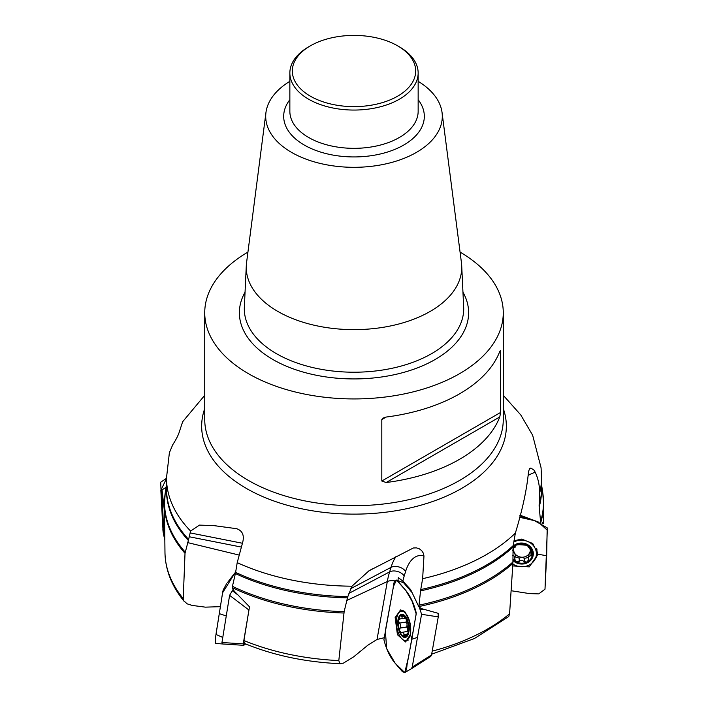 <?xml version="1.0" encoding="UTF-8"?>
<svg xmlns="http://www.w3.org/2000/svg" width="708" height="708" viewBox="0 0 708 708"><rect width="100%" height="100%" fill="white"/><g stroke="black" fill="none" stroke-linecap="round" stroke-linejoin="round"><path stroke-width="1.06" d="M244.561 643.484L243.844 641.032L249.49 606.791L234.242 591.127L232.162 587.773L232.436 586.339A189.487 109.395 0 0 0 344.15 611.677L347.46 597.862A187.602 108.306 180 0 1 235.383 573.533L232.436 586.339M539.443 493.998L539.124 505.636A187.514 108.262 0 0 0 541.514 488.423L541.514 477.944A187.514 108.262 180 0 1 539.443 493.998C539.841 486.476 538.443 479.21 535.239 472.218L533.885 470.032L530.911 468.077L529.637 468.519L528.522 471.572C526.947 488.892 522.557 509.397 515.371 533.08A187.514 108.262 180 0 1 422.641 578.684L420.738 589.587A187.514 108.262 0 0 0 513.22 545.602L515.371 533.08M541.514 486.299A187.602 108.306 180 0 1 539.177 506.981L540.7 522.805M431.668 654.201L474.44 638.51L508.733 616.571L509.583 613.792L512.902 563.409L513.096 547.019A187.602 108.306 180 0 1 420.552 590.888L418.853 606.774L410.684 589.684L402.861 581.064L398.303 577.648L397.967 580.578M543.089 522.212L542.062 523.274M438.579 613.429L421.357 608.588L418.853 606.774M384.196 637.722L377.028 639.474L367.868 645.192L353.726 656.794L343.309 663.192L339.778 663.405L338.805 660.582L344.15 611.677M539.177 506.981L539.124 505.636M420.552 590.888L420.738 589.587M513.22 545.602L513.096 547.019M422.641 578.684L423.968 555.948L423.278 553.081L421.694 550.638L419.348 548.824L416.454 547.877L413.357 547.983L368.921 570.843L351.973 586.197A187.514 108.262 180 0 1 237.207 562.639L242.729 542.186C244.419 535.168 242.375 530.673 236.605 528.69L213.489 525.566L199.47 525.115L190.611 531.053A187.514 108.262 180 0 1 166.495 477.944L169.389 452.686L172.77 444.686C176.212 439.376 178.443 434.942 179.478 431.384L182.699 421.596M237.207 562.639L235.614 572.374A187.514 108.262 0 0 0 347.832 596.623L351.973 586.197M235.383 573.533L235.614 572.374M347.832 596.623L347.46 597.862M166.495 477.944L166.495 488.423A187.514 108.262 0 0 0 188.611 539.434L190.611 531.053M220.268 606.668L205.355 607.145L192.195 605.428L187.169 603.853L183.797 600.782L183.23 598.596L185.018 553.329L188.363 540.47A187.602 108.306 180 0 1 166.495 486.299M188.611 539.434L188.363 540.47M460.067 252.119A149.273 86.181 180 0 1 503.273 312.75A149.273 86.181 180 0 1 354 398.931A149.273 86.181 180 0 1 204.736 312.75A149.273 86.181 180 0 1 247.933 252.119M500.662 412.41L500.662 350.964L499.76 351.487A149.273 86.181 180 0 1 386.196 417.047L381.807 419.587L381.807 481.024L500.662 412.41L499.76 416.959L386.196 482.52A149.273 86.181 0 0 0 499.76 416.959M386.196 482.52L381.807 481.024M381.807 419.587L382.869 418.145L386.196 417.047M499.76 351.487L500.662 350.964L500.317 350.354M418.154 81.314A88.296 50.976 180 0 1 442.058 112.545L461.448 262.801A107.749 62.207 180 0 1 461.705 265.739A107.749 62.207 180 0 1 354 329.636A107.749 62.207 180 0 1 246.296 265.739A107.749 62.207 180 0 1 246.552 262.801L265.951 112.545A88.296 50.976 180 0 1 289.855 81.314M442.058 112.545A88.296 50.976 180 0 1 354 167.318A88.296 50.976 180 0 1 265.951 112.545M399.365 46.834L397.622 45.834L399.365 46.834A64.145 37.037 180 0 1 418.154 73.03A64.145 37.037 180 0 1 354 110.059A64.145 37.037 180 0 1 289.855 73.03A64.145 37.037 180 0 1 308.644 46.834L310.387 45.834A61.684 35.612 0 0 0 310.387 96.191A61.684 35.612 0 0 0 397.622 96.191A61.684 35.612 0 0 0 397.622 45.834A61.684 35.612 0 0 0 310.387 45.834M537.54 521.699L520.026 515.185M403.091 581.312L402.949 582.135M525.787 517.831L519.92 515.566M406.578 619.243L402.215 615.172L401.781 616.526C402.489 618.305 401.914 619.093 400.047 618.889L398.409 620.35A10.806 5.027 81.1 0 1 402.215 615.172A10.806 5.027 81.1 0 1 407.233 620.704A10.806 5.027 81.1 0 1 408.631 629.624A10.806 5.027 81.1 0 1 408.445 631.412A10.806 5.027 81.1 0 1 404.64 636.589A10.806 5.027 81.1 0 1 399.622 631.058A10.806 5.027 81.1 0 1 398.409 620.35L399.347 623.173C401.002 624.695 401.188 626.323 399.896 628.058L406.861 626.961L407.95 631.315M405.604 613.305A14.806 6.876 -98.9 0 0 401.268 611.234A14.806 6.876 -98.9 0 0 396.763 626.925A14.806 6.876 -98.9 0 0 405.843 640.483A14.806 6.876 -98.9 0 0 410.728 629.27A14.806 6.876 -98.9 0 0 405.604 613.305M406.516 619.128L407.233 620.704M405.542 618.288L400.047 618.889M399.816 618.774L399.285 618.739M408.64 629.518L408.233 632.394M408.153 632.66L404.64 636.589L403.87 634.952C404.144 632.881 403.383 632.04 401.578 632.439L401.029 632.695M401.374 632.589L399.622 631.058L399.896 628.058M408.781 631.191L401.578 632.439M406.029 618.819L407.038 624.545A8.363 3.885 81.1 0 1 407.1 620.376M399.108 623.084L406.197 621.969M408.604 629.996A8.363 3.885 81.1 0 1 407.038 624.545L406.861 626.961M399.684 628.182L406.773 627.067M403.764 635.218L406.339 634.819M401.631 616.305L403.693 615.978M513.079 547.443A10.806 9.691 5.2 0 1 516.274 545.018A10.806 9.691 5.2 0 1 527.079 545.266A10.806 9.691 5.2 0 1 532.416 553.789A10.806 9.691 5.2 0 1 526.956 562.055A10.806 9.691 5.2 0 1 516.159 561.807A10.806 9.691 5.2 0 1 512.973 559.196M512.866 564.01A14.806 13.266 -174.8 0 0 527.761 565.657A14.806 13.266 -174.8 0 0 536.363 554.815A14.806 13.266 -174.8 0 0 521.716 540.195A14.806 13.266 -174.8 0 0 513.734 542.098M536.363 554.815L536.682 551.337A14.806 13.266 -174.8 0 0 536.575 548.328M515.212 545.709L515.035 547.611L514.716 546.859L516.274 545.018L519.132 544.682L527.079 545.266L528.655 547.187L528.363 547.682L528.478 546.381M514.946 545.965L512.371 550.753M528.593 546.541L532.416 553.789L531.168 555.807L529.938 555.851L528.681 557.178L528.611 560.373M528.566 559.745L526.956 562.055L524.044 561.656C522.46 560.019 520.814 559.975 519.123 561.533L516.159 561.807L514.769 559.17C515.123 556.886 514.318 555.594 512.335 555.284M514.53 559.869L514.628 559.409M513.017 551.815L514.698 553.302L515.265 555.143L514.769 559.17M530.257 550.824A8.363 7.496 5.2 0 1 529.177 553.638A8.363 7.496 5.2 0 1 521.911 557.223A8.363 7.496 5.2 0 1 514.698 553.302A8.363 7.496 5.2 0 1 513.619 550.001M519.008 561.789L519.442 558.019L521.911 557.223L524.478 558.338L528.38 557.515M515.114 556.815L519.336 558.214M524.15 561.913L524.478 558.338M528.292 558.488L529.177 553.638L532.018 552.028M531.168 555.807L531.496 552.222M528.655 547.187L528.69 546.744M164.522 512.256L164.513 511.282M166.07 487.254L162.043 489.892L164.495 511.636M165.893 487.299L165.955 488.042M162.043 489.892L163.725 535.089L164.831 540.151M163.725 535.089L164.84 540.301M166.495 478.537L160.849 490.334L163.079 531.779L163.76 535.372M245.676 643.944L243.72 645.324L243.251 643.846L249.287 608.013M233.127 589.33L229.604 595.348L248.756 609.889M232.171 590.614L237.313 594.49M229.604 595.348L221.949 642.537L243.251 643.846M221.949 642.537L222.436 643.961L243.72 645.324M235.251 572.462L222.586 592.791L215.559 637.218L215.648 643.422L222.436 643.961M419.304 607.101L421.561 614.296L412.224 667.14L411.436 668.653L430.729 656.502L431.544 654.918L438.261 616.889L438.137 613.323M396.498 580.091L405.843 590.507L412.029 601.127L416.207 613.907L408.64 656.475L404.79 672.6L395.214 663.316L386.692 648.74L385.347 630.908L393.498 586.312L396.498 580.091L403.649 582.799L412.083 592.605M421.561 614.296L438.261 616.889M420.278 609.128L425.048 609.738M412.224 667.14L431.544 654.918M411.436 668.653L404.79 672.6M403.649 582.799L404.737 583.135M410.454 634.395L409.711 622.093L405.073 611.986L400.578 609.88L395.153 617.58L397.436 634.731L405.578 641.97L410.454 634.395L411.817 639.236M543.151 523.663L542.558 522.893M519.513 516.999L524.725 517.672L538.213 521.938L547.293 530.186L545.001 589.189L538.744 593.897L529.416 593.578L511.114 590.729L529.407 593.578L538.735 593.897L544.992 589.198L546.665 555.771L547.187 527.832L534.496 520.637L519.442 517.256L524.725 517.672M512.742 565.922L529.265 566.878L538.053 554.231L532.726 543.479L521.672 539.08L513.964 540.806M162.654 526.619L160.707 482.706M160.796 482.157L165.973 478.661M162.982 530.832L162.875 529.469M222.781 637.439L215.967 634.439L222.896 590.959M223.073 590.207L226.533 583.826M227.418 582.675L234.552 573.338M411.817 639.262L416.286 613.084C413.87 603.34 410.109 595.463 404.994 589.481L397.843 581.188C395.108 579.436 393.56 581.631 393.214 587.764L383.922 639.713C386.338 649.466 390.099 657.334 395.214 663.325L402.365 671.618C405.1 673.361 406.649 671.175 406.994 665.042L411.817 639.262L417.481 637.368M540.664 521.247A189.487 109.395 0 0 0 542.806 493.122L543.576 504.423A189.576 109.448 180 0 1 540.708 522.69M419.092 605.163A189.487 109.395 0 0 0 512.955 561.975M432.207 651.156A189.036 109.138 0 0 0 509.583 613.792M512.902 563.409A189.576 109.448 180 0 1 418.897 606.552M503.273 408.596A152.344 87.951 180 0 1 354 514.132A152.344 87.951 180 0 1 204.736 408.596M243.915 640.519A189.036 109.138 0 0 0 338.805 660.582M343.92 613.013A189.576 109.448 180 0 1 232.197 587.587M166.495 484.414L165.203 493.122A189.487 109.395 0 0 0 185.204 552.125M184.416 601.676C171.805 586.401 165.327 570.011 164.973 552.505A189.036 109.138 0 0 0 183.23 598.596M185.018 553.329A189.576 109.448 180 0 1 164.433 504.423L165.203 493.122M503.273 312.75L503.273 419.525A149.273 86.181 180 0 1 354 505.698A149.273 86.181 180 0 1 204.736 419.525L204.736 312.75M462.952 292.183A114.625 66.18 180 0 1 354 378.93A114.625 66.18 180 0 1 245.056 292.183M246.296 265.739L244.349 307.157A109.696 63.331 0 0 0 354 372.213A109.696 63.331 0 0 0 463.66 307.157L461.705 265.739M418.154 99.713A70.313 40.595 180 0 1 354 156.937A70.313 40.595 180 0 1 289.855 99.713M289.855 73.03L289.855 111.298A64.145 37.037 0 0 0 354 148.335A64.145 37.037 0 0 0 418.154 111.298L418.154 73.03M242.34 543.24L190.054 532.885M241.021 547.01L189.124 536.735M238.746 554.975L187.717 542.62M423.968 555.948A49.348 22.93 -98.9 0 0 405.604 571.462A9.248 5.938 17.2 0 0 391.02 567.365L350.832 588.596M396.117 556.382A58.038 26.966 -98.9 0 0 391.02 567.365L389.621 571.887L348.902 593.393M405.604 571.462L404.206 575.985A61.684 28.665 -98.9 0 0 402.861 581.064M404.206 575.985A9.248 5.938 17.2 0 0 389.621 571.887A70.375 32.701 -98.9 0 0 387.311 581.542L346.743 600.472M394.781 580.896A9.248 4.876 10.1 0 0 387.311 581.542L377.028 639.474M535.239 472.218A49.348 44.215 -174.8 0 0 528.265 475.351M405.047 615.942A11.717 5.443 -98.9 0 0 397.905 625.66A11.717 5.443 -98.9 0 0 407.321 636.041A11.717 5.443 -98.9 0 0 405.047 615.942M399.347 623.173L406.312 622.084M401.781 616.526L403.879 616.199M403.87 634.952L406.454 634.554M512.964 560.462A11.717 10.505 -174.8 0 0 532.319 558.001A11.717 10.505 -174.8 0 0 521.69 543.027A11.717 10.505 -174.8 0 0 513.158 546.116M524.044 561.656L524.371 558.134M519.123 561.533L519.442 558.019M530.92 555.727L531.248 552.205M162.778 509.627L161.344 504.423M226.259 615.942L219.153 613.588M521.716 517.106L522.017 516.371M546.665 555.745L538.053 554.231M537.841 551.939A16.019 14.355 5.2 0 1 535 559.382M536.876 548.957A15.01 13.452 5.2 0 1 536.487 553.506M541.514 484.414L542.806 493.122M543.355 523.743L543.576 504.423M503.273 395.303L520.769 414.941L532.646 435.243L541.08 467.802L541.514 477.944M204.736 395.303L182.46 421.977M244.676 643.528C273.615 655.475 305.706 662.21 340.946 663.741M164.973 552.505L164.433 504.423M213.489 525.575L216.206 525.867M368.965 570.913L372.302 568.86M403.799 610.836L401.268 611.234M408.197 640.12L405.843 640.483M402.595 582.02L404.197 582.525"/></g></svg>
